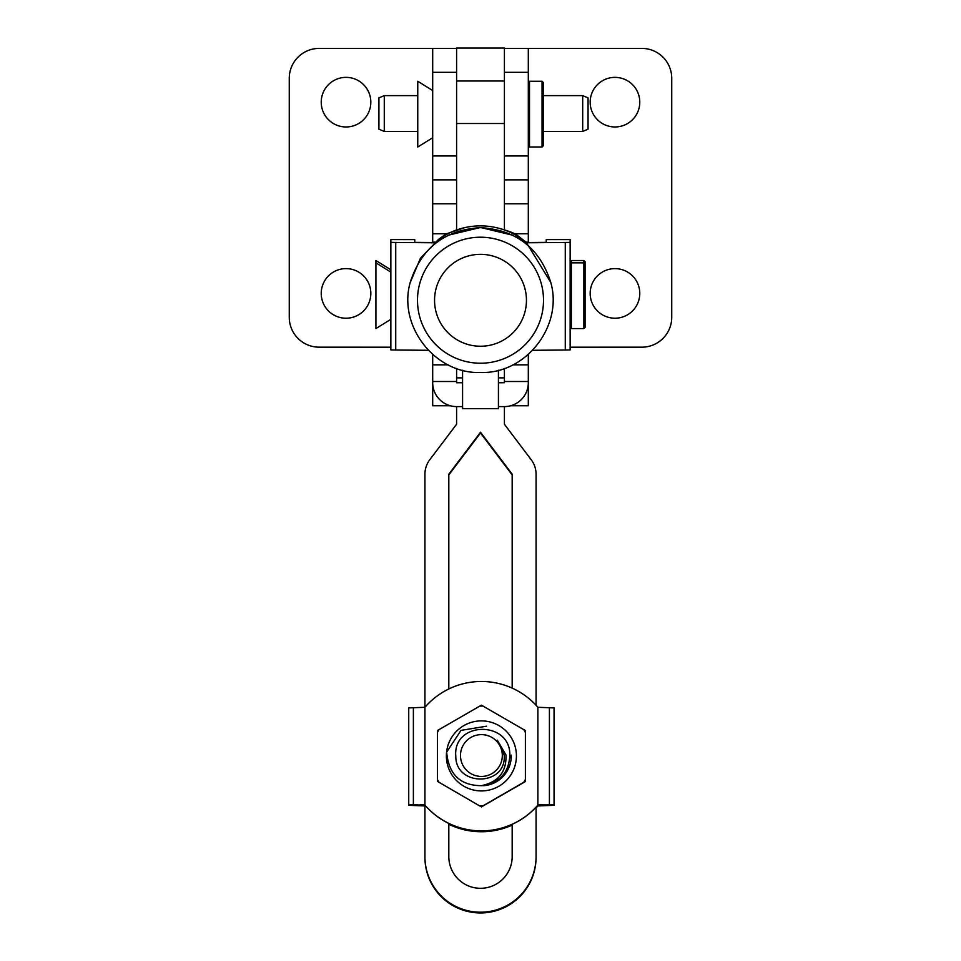 <?xml version="1.0" encoding="UTF-8"?>
<svg xmlns="http://www.w3.org/2000/svg" width="961" height="961" viewBox="0 0 961 961"><rect width="100%" height="100%" fill="white"/><g stroke="black" fill="none" stroke-linecap="round" stroke-linejoin="round"><path stroke-width="1.44" d="M614.968 318.211A24.794 24.794 0 0 0 639.774 293.417A24.794 24.794 0 0 0 614.968 268.612A24.794 24.794 0 0 0 590.174 293.417A24.794 24.794 0 0 0 614.968 318.211M614.968 126.972A24.794 24.794 0 0 0 639.774 102.166A24.794 24.794 0 0 0 614.968 77.373A24.794 24.794 0 0 0 590.174 102.166A24.794 24.794 0 0 0 614.968 126.972M346.032 77.373A24.794 24.794 0 0 0 321.226 102.166A24.794 24.794 0 0 0 346.032 126.972A24.794 24.794 0 0 0 370.826 102.166A24.794 24.794 0 0 0 346.032 77.373M346.032 268.612A24.794 24.794 0 0 0 321.226 293.417A24.794 24.794 0 0 0 346.032 318.211A24.794 24.794 0 0 0 370.826 293.417A24.794 24.794 0 0 0 346.032 268.612M432.63 90.49L432.63 48.41L319.136 48.41A29.875 29.875 0 0 0 289.261 78.285L289.261 317.298A29.875 29.875 0 0 0 319.136 347.173L390.863 347.185M432.63 48.41L456.595 48.41L432.69 48.41L432.69 242.52M432.69 405.758L450.385 405.758L432.69 405.758L432.69 354.465M456.595 179.875L432.69 179.875L456.595 179.875M570.137 347.185L641.864 347.173A29.875 29.875 0 0 0 671.739 317.298L671.739 78.285A29.875 29.875 0 0 0 641.864 48.41L528.37 48.41L528.37 82.406M504.405 48.41L528.37 48.41M528.31 48.41L528.31 242.52M504.405 179.875L528.31 179.875M536.07 705.29L536.07 474.193A23.905 23.905 -0 0 0 531.253 459.79L504.405 424.233L504.405 406.587A23.905 23.881 180 0 0 528.31 382.694L528.31 405.758L510.615 405.758M504.405 229.847L504.405 48.05L456.595 48.05L456.595 229.883M432.69 382.694A23.905 23.881 180 0 0 456.595 406.587L456.595 424.233L429.747 459.79A23.905 23.905 -0 0 0 424.93 474.193L424.93 707.284A74.694 74.694 180 0 1 537.872 707.284L554.053 707.921L554.053 804.729L537.872 805.138A74.694 74.694 180 0 1 424.93 805.138L424.93 856.635A55.57 55.57 -0 0 0 480.5 912.205A55.57 55.57 -0 0 0 536.07 856.635L536.07 857.38A55.57 55.57 -0 0 1 480.5 912.95A55.57 55.57 -0 0 1 424.93 857.38L424.93 856.635M536.07 807.132L536.07 856.635M448.823 688.953L448.823 474.193L480.5 432.234L512.177 474.193L512.177 688.112M512.177 824.31L512.177 856.635A31.677 31.677 180 0 1 480.5 888.3A31.677 31.677 180 0 1 448.823 856.635L448.823 823.469M448.823 474.926L480.5 432.979L512.177 474.926M480.5 432.234L480.5 432.979M504.405 368.435L504.405 382.742L498.423 382.742M528.31 382.694L528.31 354.465M462.577 382.742L456.595 382.742L456.595 368.435M504.405 377.865L498.423 377.865M462.577 377.865L456.595 377.865M456.595 406.587L462.577 406.587M498.423 406.587L504.405 406.587M462.577 370.237L462.577 408.701L498.423 408.701L498.423 370.237M538.292 804.657L537.872 805.078A74.694 74.694 180 0 1 424.93 805.078L424.93 707.284L408.737 707.921L408.737 804.729L424.93 805.078M538.292 804.585L554.053 805.306L537.872 805.955A74.694 74.694 -0 0 1 536.07 807.949M420.281 804.741L424.51 804.657M511.264 755.154A29.875 29.875 180 0 1 484.656 785.605L482.098 785.497M446.372 755.911A35.028 35.028 180 0 1 481.401 720.882A35.028 35.028 180 0 1 516.417 755.911A35.028 35.028 180 0 1 481.401 790.927A35.028 35.028 180 0 1 446.372 755.911M437.411 781.353L437.411 732.414A49.9 49.888 180 0 1 439.009 729.639L479.791 706.083A49.9 49.888 180 0 1 482.999 706.083L523.781 729.639A49.9 49.888 180 0 1 525.391 732.414L525.391 781.533L481.401 806.928L437.411 781.353L481.401 806.928M479.791 706.083L481.401 705.158L482.999 706.083M523.781 729.639L525.391 730.552L525.391 732.414M437.411 732.414L437.411 730.552L439.009 729.639M525.391 781.353L481.401 806.747M439.009 782.278A49.9 49.888 180 0 1 437.411 779.503M482.999 805.823A49.9 49.888 180 0 1 479.791 805.823M525.391 779.503A49.9 49.888 180 0 1 523.781 782.278M486.554 726.192L460.992 730.396L446.649 752.115C448.739 775.491 461.4 786.651 484.656 785.605M509.859 757.941L510.003 755.911M448.823 824.214A74.694 74.694 -0 0 0 512.177 825.055M536.07 807.877A74.694 74.694 -0 0 0 537.872 805.883L538.292 805.462M448.823 824.274A74.694 74.694 -0 0 0 512.177 825.115M420.281 805.294L424.93 805.883M424.93 805.955L408.737 805.306M538.292 805.378L542.509 804.741M542.509 805.294L554.053 805.306M537.872 805.883L537.872 805.138M480.5 237.211A63.006 63.006 0 0 1 543.506 300.216A63.006 63.006 0 0 1 480.5 363.222A63.006 63.006 0 0 1 417.494 300.216A63.006 63.006 0 0 1 480.5 237.211M410.299 282.306L420.438 258.269L438.48 239.433L445.604 234.916A71.883 71.883 0 0 1 515.396 234.916L526.22 242.292L550.689 282.27M445.604 234.916L444.919 234.748L446.577 233.787L445.604 234.916M516.513 234.76L515.396 234.916L514.796 233.775L516.525 234.748L526.22 242.292M582.69 131.429L588.06 129.194L588.06 97.866L582.69 95.619L582.69 131.429L543.241 131.429M417.759 131.429L384.292 131.429L378.91 129.194L378.91 97.866L384.292 95.619L417.759 95.619M384.292 131.429L384.292 95.619M502.303 755.01A20.914 20.914 -0 0 0 480.872 734.624A20.914 20.914 -0 0 0 460.487 756.067A20.914 20.914 -0 0 0 481.929 776.44A20.914 20.914 -0 0 0 502.303 755.01M497.305 740.186L504.165 754.974C507.012 786.422 455.526 787.179 455.79 756.211C452.679 721.086 510.207 720.245 509.847 754.865C509.054 772.56 499.864 782.759 482.29 785.449C498.711 781.725 506.603 771.563 505.979 754.938L497.305 740.186M529.499 127.405L529.499 147.009L542.052 147.009L542.052 81.265L529.499 81.265L529.499 127.405M542.052 81.265L543.241 82.466L543.241 145.808L542.052 147.009M432.69 90.538L417.759 81.265L417.759 147.009L432.69 137.747M434.48 242.532L414.768 242.376L414.768 239.601L390.863 239.601L390.863 242.376L395.728 242.46L395.728 350.02L428.318 350.297M390.863 269.488L390.863 239.601L414.768 239.601M571.327 328.578L583.88 328.578L583.88 262.846L571.327 262.846L571.327 328.578L570.137 327.389L570.137 264.047L571.327 262.846L571.327 260.515L570.137 261.716L570.137 239.601L570.137 242.376L565.272 242.46L565.272 350.02L570.137 349.936L570.137 242.376M546.232 239.601L570.137 239.601L546.232 239.601L546.232 242.376L526.52 242.532M526.808 242.773L565.272 242.46M434.192 242.773L395.728 242.46M390.863 242.376L390.863 349.936L395.728 350.02M532.682 350.297L565.272 350.02M585.081 264.047L583.88 262.846L583.88 260.515L585.081 261.716L585.081 327.389L583.88 328.578M390.863 269.777L375.919 260.515L375.919 328.578L390.863 319.316M432.63 242.52L432.63 137.783M456.595 203.78L432.69 203.78M456.595 155.97L432.69 155.97M456.595 72.315L432.69 72.315M528.37 145.868L528.37 242.52M504.405 72.315L528.31 72.315M504.405 155.97L528.31 155.97M504.405 203.78L528.31 203.78M504.405 81.012L456.595 81.012M504.405 123.525L456.595 123.525M504.405 381.505L528.31 381.505M528.31 364.832L512.922 364.832M446.625 233.763L432.69 233.763M528.31 233.763L514.772 233.763C510.639 231.733 504.177 229.619 495.395 227.433M434.997 242.112L432.69 242.112M528.31 242.112L526.003 242.112M448.078 364.832L432.69 364.832M432.69 381.505L456.595 381.505M549.416 804.633L549.416 707.825M537.872 805.078L537.872 707.284M413.386 804.633L413.386 707.825M480.5 346.236A45.948 45.948 0 0 1 434.552 300.288A45.948 45.948 0 0 1 480.5 254.341A45.948 45.948 0 0 1 526.448 300.288A45.948 45.948 0 0 1 480.5 346.236M504.405 48.05L456.595 48.05M446.733 233.715L432.69 233.715M528.31 233.715L514.652 233.715M448.306 235.205L480.5 227.469L512.693 235.205M480.5 227.661C515.757 229.775 539.049 247.566 550.365 281.044C564.071 324.962 526.448 374.165 480.5 372.496C434.552 374.165 396.929 324.962 410.635 281.044C421.951 247.566 445.243 229.775 480.5 227.661M438.48 239.433L444.919 234.748M464.8 227.613L446.577 233.787M543.241 95.619L582.69 95.619M528.31 145.808L529.499 147.009M528.31 82.466L529.499 81.265M571.327 260.515L583.88 260.515M390.863 272.107L375.919 262.846"/></g></svg>
